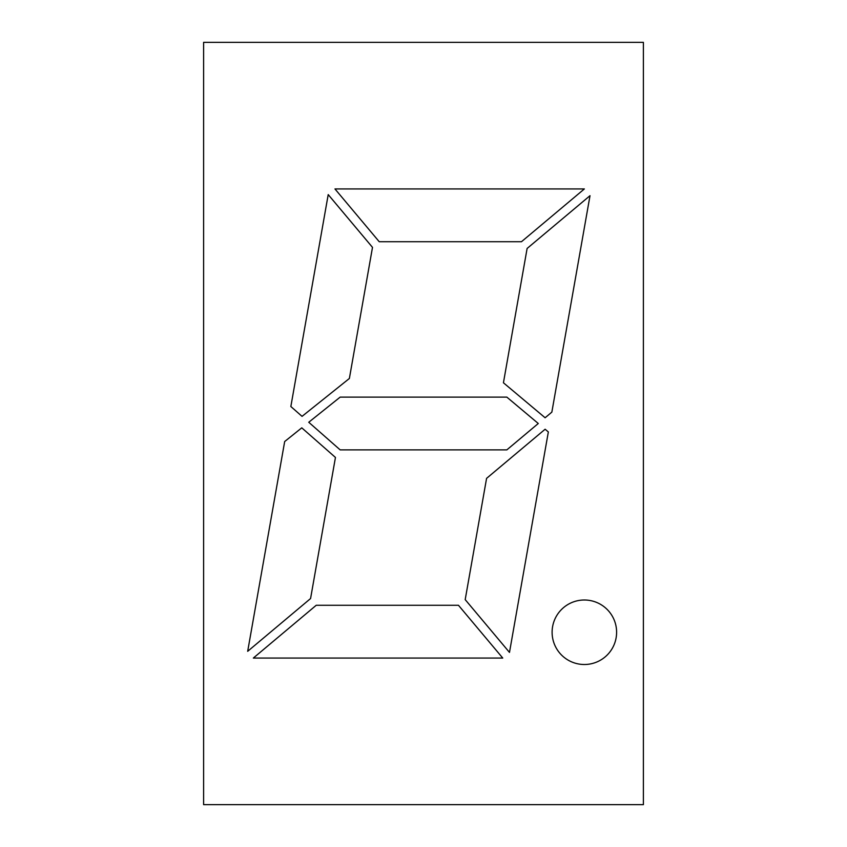 <?xml version="1.0" encoding="UTF-8"?>
<svg xmlns="http://www.w3.org/2000/svg" width="847" height="847" viewBox="0 0 847 847"><rect width="100%" height="100%" fill="white"/><g stroke="black" fill="none" stroke-linecap="round" stroke-linejoin="round"><path stroke-width="1.27" d="M584.356 600.004A32.25 32.25 0 0 0 552.106 632.254A32.25 32.25 0 0 0 584.356 664.503A32.25 32.25 0 0 0 616.605 632.254A32.25 32.25 0 0 0 584.356 600.004M203.608 804.65L643.392 804.65L643.392 42.35L203.608 42.35L203.608 804.65M340.166 397.116L308.753 422.261L340.166 449.884L506.834 449.884L538.279 423.5L506.834 397.116L340.166 397.116M372.5 247.377L349.377 378.471L302.04 416.364L290.849 406.518L328.213 194.598L372.5 247.377M551.852 412.118L590.01 195.689L527.12 248.457L503.436 382.78L545.119 417.762L551.852 412.118M465.194 599.623L509.481 652.402L548.348 431.949L545.119 429.238L486.58 478.364L465.194 599.623M301.776 427.841L284.677 441.531L247.684 651.311L310.574 598.543L335.454 457.454L301.776 427.841M584.356 188.945L334.957 188.945L379.234 241.723L521.466 241.723L584.356 188.945M316.227 605.277L458.46 605.277L502.747 658.055L253.338 658.055L316.227 605.277"/></g></svg>
